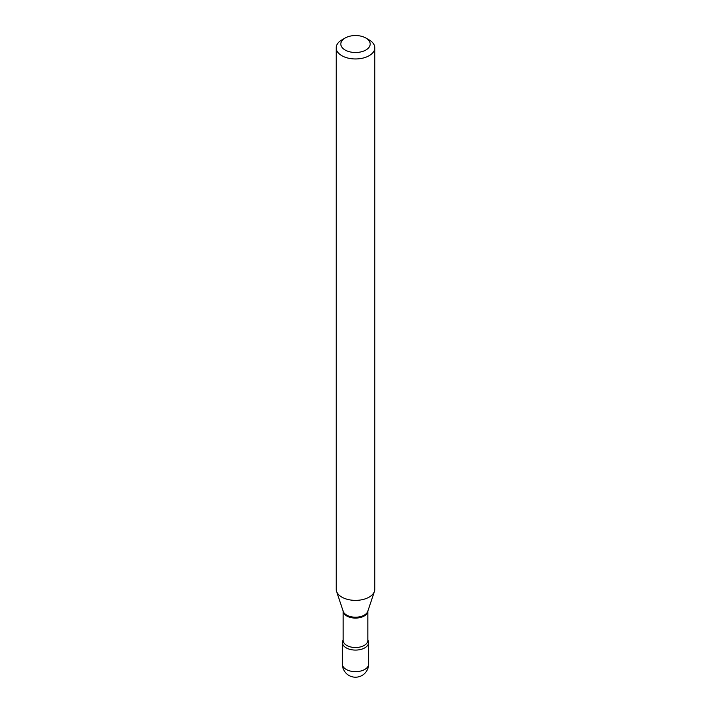 <?xml version="1.0" encoding="UTF-8"?>
<svg xmlns="http://www.w3.org/2000/svg" width="711" height="711" viewBox="0 0 711 711"><rect width="100%" height="100%" fill="white"/><g stroke="black" fill="none" stroke-linecap="round" stroke-linejoin="round"><path stroke-width="1.07" d="M346.213 647.863A13.136 7.581 0 0 0 360.521 649.507A13.136 7.581 0 0 0 368.636 642.504A13.136 7.581 0 0 0 367.845 639.918A13.136 7.581 0 0 1 362.548 648.903A13.136 7.581 0 0 1 346.213 647.863A13.136 7.581 0 0 1 342.364 642.504A13.136 7.581 0 0 1 343.155 639.918A13.136 7.581 0 0 0 346.213 647.863M345.119 50.019A14.682 8.479 0 0 0 365.881 50.019A14.682 8.479 0 0 0 365.881 38.03L369.16 39.923A19.313 11.154 0 0 1 374.813 47.806A19.313 11.154 0 0 1 362.894 58.106A19.313 11.154 0 0 1 341.84 55.698A19.313 11.154 0 0 1 336.187 47.806A19.313 11.154 0 0 1 341.84 39.923L345.119 38.03A14.682 8.479 0 0 0 345.119 50.019M336.187 47.806L336.187 589.223A19.313 11.154 0 0 0 336.534 591.339A19.313 11.154 0 0 0 341.84 597.116A19.313 11.154 0 0 0 361.161 599.888A19.313 11.154 0 0 0 374.466 591.339A19.313 11.154 0 0 0 374.813 589.223L374.813 47.806M369.16 39.923L365.881 38.03A14.682 8.479 0 0 0 345.119 38.03M368.636 664.074A13.136 13.136 0 0 1 362.068 675.45A13.136 13.136 0 0 1 342.364 664.074A13.136 7.581 0 0 0 346.213 669.442A13.136 7.581 0 0 0 364.787 669.442A13.136 7.581 0 0 0 368.636 664.074L368.636 642.504M343.155 611.158A12.345 7.128 0 0 0 346.772 616.002A12.345 7.128 0 0 0 360.068 617.583A12.345 7.128 0 0 0 367.845 611.158L367.845 640.389A12.345 7.128 0 0 1 360.228 646.974A12.345 7.128 0 0 1 346.772 645.437A12.345 7.128 0 0 1 343.155 640.389L343.155 611.14M336.534 591.339L343.226 611.344A12.505 7.217 0 0 0 346.657 615.086A12.505 7.217 0 0 0 359.162 616.881A12.505 7.217 0 0 0 367.774 611.344L374.466 591.339M342.364 664.074L342.364 642.504"/></g></svg>
